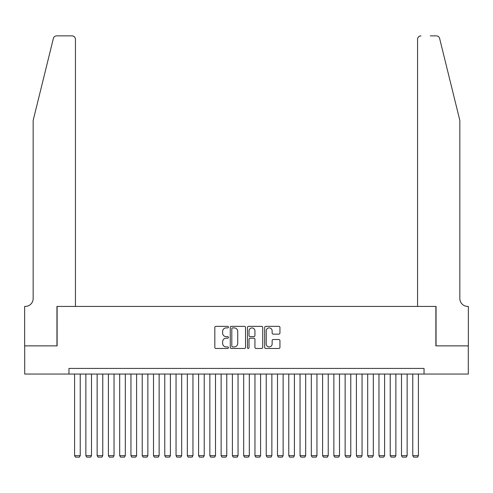 <?xml version="1.0" encoding="UTF-8"?>
<svg xmlns="http://www.w3.org/2000/svg" width="493" height="493" viewBox="0 0 493 493"><rect width="100%" height="100%" fill="white"/><g stroke="black" fill="none" stroke-linecap="round" stroke-linejoin="round"><path stroke-width="0.74" d="M228.462 327.124A0.776 0.776 0 0 0 227.692 326.348L215.934 326.348A1.109 1.109 0 0 0 214.825 327.457L214.825 347.374A1.109 1.109 0 0 0 215.934 348.483L227.692 348.483A0.776 0.776 0 0 0 228.462 347.707A0.776 0.776 0 0 0 227.692 346.93L226.17 346.93A3.543 3.543 0 0 1 222.626 343.393L222.626 341.729A3.543 3.543 0 0 1 226.17 338.192L227.692 338.192A0.776 0.776 0 0 0 228.462 337.415A0.776 0.776 0 0 0 227.692 336.639L226.17 336.639A3.543 3.543 0 0 1 222.626 333.102L222.626 331.438A3.543 3.543 0 0 1 226.17 327.9L227.692 327.9A0.776 0.776 0 0 0 228.462 327.124M278.835 334.149A1.109 1.109 0 0 0 279.944 333.046L279.944 327.457A1.109 1.109 0 0 0 278.835 326.348L265.782 326.348A1.109 1.109 0 0 0 264.673 327.457L264.673 347.374A1.109 1.109 0 0 0 265.782 348.483L278.835 348.483A1.109 1.109 0 0 0 279.944 347.374L279.944 340.626A1.109 1.109 0 0 0 278.835 339.517L273.251 339.517A1.109 1.109 0 0 0 272.142 340.626L272.142 343.972A2.958 2.958 0 0 1 269.184 346.93A2.958 2.958 0 0 1 266.226 343.972L266.226 330.858A2.958 2.958 0 0 1 269.184 327.9A2.958 2.958 0 0 1 272.142 330.858L272.142 333.046A1.109 1.109 0 0 0 273.251 334.149L278.835 334.149M68.952 374.051L24.705 374.051L24.705 345.87L57.114 345.87L57.114 306.418L435.886 306.418L435.886 345.87L468.295 345.87L468.295 374.051L424.048 374.051L424.048 368.419L68.952 368.419L68.952 374.051L424.048 374.051M245.532 327.457A1.109 1.109 0 0 0 244.423 326.348L231.371 326.348A1.109 1.109 0 0 0 230.262 327.457L230.262 347.374A1.109 1.109 0 0 0 231.371 348.483L244.423 348.483A1.109 1.109 0 0 0 245.532 347.374L245.532 327.457M248.577 326.348L261.629 326.348A1.109 1.109 0 0 1 262.738 327.457L262.738 347.374A1.109 1.109 0 0 1 261.629 348.483L256.046 348.483A1.109 1.109 0 0 1 254.936 347.374L254.936 339.295A1.109 1.109 0 0 0 253.833 338.192L250.124 338.192A1.109 1.109 0 0 0 249.014 339.295L249.014 347.707A0.776 0.776 0 0 1 248.244 348.483A0.776 0.776 0 0 1 247.468 347.707L247.468 327.457A1.109 1.109 0 0 1 248.577 326.348M232.585 327.9A0.776 0.776 0 0 0 231.809 328.677L231.809 346.16A0.776 0.776 0 0 0 232.585 346.93L234.187 346.93A3.543 3.543 0 0 0 237.731 343.393L237.731 331.438A3.543 3.543 0 0 0 234.187 327.9L232.585 327.9M254.936 330.914A2.958 2.958 0 0 0 251.978 327.956A2.958 2.958 0 0 0 249.014 330.914L249.014 335.536A1.109 1.109 0 0 0 250.124 336.639L253.833 336.639A1.109 1.109 0 0 0 254.936 335.536L254.936 330.914M80.223 374.051L80.223 455.668L74.591 455.668L74.591 374.051M80.223 455.668L79.379 457.134L75.435 457.134L74.591 455.668M53.38 38.436C54.242 36.587 54.242 36.587 53.38 38.436C54.242 36.587 54.242 36.587 53.38 38.436L33.16 120.415L33.16 298.524A7.888 7.888 0 0 1 25.272 306.418L24.65 306.418L24.65 345.87L56.948 345.87L56.948 306.418L75.435 306.418L75.435 39.249A3.383 3.383 0 0 0 72.052 35.866L56.664 35.866A3.383 3.383 0 0 0 53.38 38.436M62.697 35.866L72.052 35.866C74.092 36.081 75.219 37.209 75.435 39.249L75.435 306.418M33.16 298.524A7.888 7.888 0 0 1 25.272 306.418M453.64 95.278L439.62 38.436C438.758 36.587 438.758 36.587 439.62 38.436C438.758 36.587 438.758 36.587 439.62 38.436L459.84 120.415L459.84 298.524A7.888 7.888 0 0 0 467.728 306.418L468.35 306.418L468.35 345.87L436.052 345.87L436.052 306.418L417.565 306.418L417.565 39.249L417.565 306.418M430.303 35.866L436.336 35.866A3.383 3.383 0 0 1 439.62 38.436M420.948 35.866A3.383 3.383 0 0 0 417.565 39.249C417.781 37.209 418.908 36.081 420.948 35.866M459.84 298.524A7.888 7.888 0 0 0 467.728 306.418M91.501 374.051L91.501 455.668L85.862 455.668L85.862 374.051M91.501 455.668L90.65 457.134L86.706 457.134L85.862 455.668M102.772 374.051L102.772 455.668L97.133 455.668L97.133 374.051M102.772 455.668L101.928 457.134L97.978 457.134L97.133 455.668M114.043 374.051L114.043 455.668L108.405 455.668L108.405 374.051M114.043 455.668L113.199 457.134L109.255 457.134L108.405 455.668M125.314 374.051L125.314 455.668L119.682 455.668L119.682 374.051M125.314 455.668L124.47 457.134L120.526 457.134L119.682 455.668M136.592 374.051L136.592 455.668L130.953 455.668L130.953 374.051M136.592 455.668L135.741 457.134L131.797 457.134L130.953 455.668M147.863 374.051L147.863 455.668L142.224 455.668L142.224 374.051M147.863 455.668L147.019 457.134L143.069 457.134L142.224 455.668M159.134 374.051L159.134 455.668L153.502 455.668L153.502 374.051M159.134 455.668L158.29 457.134L154.346 457.134L153.502 455.668M170.405 374.051L170.405 455.668L164.773 455.668L164.773 374.051M170.405 455.668L169.561 457.134L165.617 457.134L164.773 455.668M181.683 374.051L181.683 455.668L176.044 455.668L176.044 374.051M181.683 455.668L180.839 457.134L176.888 457.134L176.044 455.668M192.954 374.051L192.954 455.668L187.315 455.668L187.315 374.051M192.954 455.668L192.11 457.134L188.166 457.134L187.315 455.668M204.225 374.051L204.225 455.668L198.593 455.668L198.593 374.051M204.225 455.668L203.381 457.134L199.437 457.134L198.593 455.668M215.503 374.051L215.503 455.668L209.864 455.668L209.864 374.051M215.503 455.668L214.652 457.134L210.708 457.134L209.864 455.668M226.774 374.051L226.774 455.668L221.135 455.668L221.135 374.051M226.774 455.668L225.93 457.134L221.979 457.134L221.135 455.668M238.045 374.051L238.045 455.668L232.406 455.668L232.406 374.051M238.045 455.668L237.201 457.134L233.257 457.134L232.406 455.668M249.316 374.051L249.316 455.668L243.684 455.668L243.684 374.051M249.316 455.668L248.472 457.134L244.528 457.134L243.684 455.668M260.594 374.051L260.594 455.668L254.955 455.668L254.955 374.051M260.594 455.668L259.743 457.134L255.799 457.134L254.955 455.668M271.865 374.051L271.865 455.668L266.226 455.668L266.226 374.051M271.865 455.668L271.021 457.134L267.07 457.134L266.226 455.668M283.136 374.051L283.136 455.668L277.497 455.668L277.497 374.051M283.136 455.668L282.292 457.134L278.348 457.134L277.497 455.668M294.407 374.051L294.407 455.668L288.775 455.668L288.775 374.051M294.407 455.668L293.563 457.134L289.619 457.134L288.775 455.668M305.685 374.051L305.685 455.668L300.046 455.668L300.046 374.051M305.685 455.668L304.834 457.134L300.89 457.134L300.046 455.668M316.956 374.051L316.956 455.668L311.317 455.668L311.317 374.051M316.956 455.668L316.112 457.134L312.161 457.134L311.317 455.668M328.227 374.051L328.227 455.668L322.595 455.668L322.595 374.051M328.227 455.668L327.383 457.134L323.439 457.134L322.595 455.668M339.498 374.051L339.498 455.668L333.866 455.668L333.866 374.051M339.498 455.668L338.654 457.134L334.71 457.134L333.866 455.668M350.776 374.051L350.776 455.668L345.137 455.668L345.137 374.051M350.776 455.668L349.931 457.134L345.981 457.134L345.137 455.668M362.047 374.051L362.047 455.668L356.408 455.668L356.408 374.051M362.047 455.668L361.203 457.134L357.259 457.134L356.408 455.668M373.318 374.051L373.318 455.668L367.686 455.668L367.686 374.051M373.318 455.668L372.474 457.134L368.53 457.134L367.686 455.668M384.595 374.051L384.595 455.668L378.957 455.668L378.957 374.051M384.595 455.668L383.745 457.134L379.801 457.134L378.957 455.668M395.867 374.051L395.867 455.668L390.228 455.668L390.228 374.051M395.867 455.668L395.022 457.134L391.072 457.134L390.228 455.668M407.138 374.051L407.138 455.668L401.499 455.668L401.499 374.051M407.138 455.668L406.294 457.134L402.35 457.134L401.499 455.668M418.409 374.051L418.409 455.668L412.777 455.668L412.777 374.051M418.409 455.668L417.565 457.134L413.621 457.134L412.777 455.668"/></g></svg>
